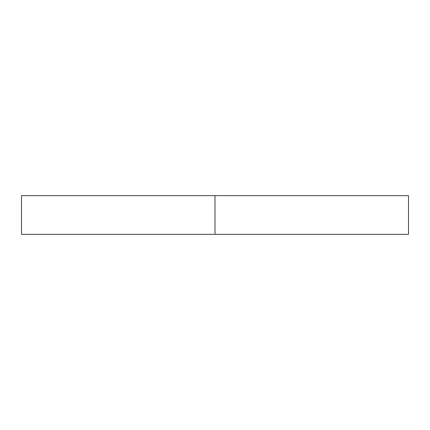 <?xml version="1.0" encoding="UTF-8"?>
<svg xmlns="http://www.w3.org/2000/svg" width="430" height="430" viewBox="0 0 430 430"><rect width="100%" height="100%" fill="white"/><g stroke="black" fill="none" stroke-linecap="round" stroke-linejoin="round"><path stroke-width="0.64" d="M408.5 234.35L21.5 234.35L408.5 234.35L408.5 195.65L215 195.65L215 234.35L215 195.65L21.5 195.65L408.5 195.65M21.5 234.35L21.5 195.65"/></g></svg>
